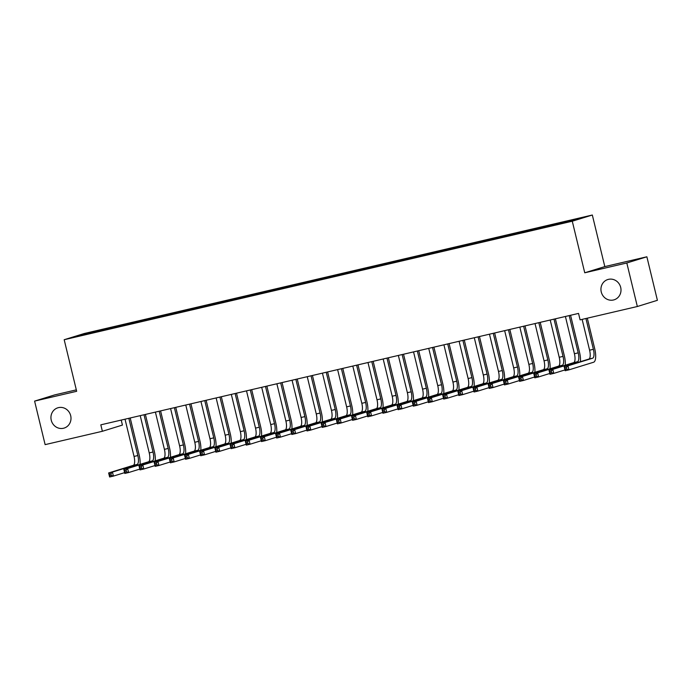<?xml version="1.0" encoding="UTF-8"?>
<svg xmlns="http://www.w3.org/2000/svg" width="692" height="692" viewBox="0 0 692 692"><rect width="100%" height="100%" fill="white"/><g stroke="black" fill="none" stroke-linecap="round" stroke-linejoin="round"><path stroke-width="1.04" d="M70.688 415.684A10.614 9.973 72.8 0 1 64.105 428.088A10.614 9.973 72.8 0 1 51.251 420.217A10.614 9.973 72.8 0 1 57.834 407.804A10.614 9.973 72.8 0 1 70.688 415.684M620.689 287.405A10.614 9.973 72.8 0 1 614.107 299.818A10.614 9.973 72.8 0 1 601.253 291.938A10.614 9.973 72.8 0 1 607.836 279.525A10.614 9.973 72.8 0 1 620.689 287.405M121.221 420.07L122.432 425.078L102.373 431.28L45.127 444.636L34.6 401.109L76.665 391.3L64.183 339.72L84.242 333.518L592.326 215.022L572.275 221.215L64.183 339.72M76.31 389.864L54.659 394.916L34.6 401.109M604.808 266.602L584.749 272.795L626.814 262.986L646.873 256.793L604.808 266.602L592.326 215.022M646.873 256.793L657.4 300.311L637.341 306.513L626.814 262.986M83.896 334.677L83.395 334.158L75.047 336.745L89.83 333.44L573.114 220.575L581.462 217.997L566.687 221.302L102.027 329.669L102.2 330.404M83.395 334.158L102.027 329.669M637.341 306.513L580.095 319.86L578.538 313.415L100.816 424.836L102.373 431.28M109.215 328.138L109.146 328.934M115.287 326.728L115.227 327.437M124.396 324.6L124.326 325.396M130.468 323.181L130.407 323.891M139.585 321.053L139.516 321.849M145.657 319.643L145.597 320.353M154.766 317.516L154.697 318.311M160.838 316.097L160.778 316.806M169.955 313.978L169.886 314.765M176.028 312.559L175.967 313.268M185.136 310.431L185.067 311.227M191.208 309.013L191.148 309.722M200.325 306.893L200.256 307.689M206.398 305.475L206.337 306.184M215.506 303.347L215.437 304.143M221.578 301.937L221.518 302.646M230.695 299.809L230.626 300.605M236.768 298.39L236.707 299.1M245.876 296.262L245.807 297.058M251.949 294.853L251.888 295.562M261.057 292.725L260.996 293.52M267.138 291.306L267.077 292.015M276.246 289.187L276.177 289.974M282.319 287.768L282.258 288.478M291.427 285.64L291.367 286.436M297.508 284.222L297.448 284.931M306.617 282.102L306.547 282.898M312.689 280.684L312.628 281.393M321.797 278.556L321.737 279.352M327.878 277.146L327.818 277.855M336.987 275.018L336.918 275.814M343.059 273.6L342.998 274.309M352.167 271.472L352.107 272.267M358.248 270.062L358.188 270.771M367.357 267.934L367.288 268.73M373.429 266.515L373.369 267.224M382.538 264.396L382.477 265.183M388.619 262.977L388.558 263.687M397.727 260.849L397.658 261.645M403.799 259.431L403.739 260.14M412.908 257.312L412.847 258.107M418.989 255.893L418.928 256.602M428.097 253.765L428.028 254.561M434.169 252.355L434.109 253.056M443.278 250.227L443.217 251.023M449.359 248.809L449.298 249.518M458.467 246.681L458.398 247.477M464.54 245.271L464.479 245.98M473.648 243.143L473.579 243.939M479.729 241.724L479.668 242.434M488.837 239.605L488.768 240.392M494.91 238.186L494.849 238.896M504.018 236.058L503.949 236.854M510.099 234.64L510.039 235.349M519.208 232.521L519.138 233.316M525.28 231.102L525.219 231.811M534.388 228.974L534.319 229.77M540.461 227.556L540.4 228.265M549.578 225.436L549.509 226.232M555.65 224.018L555.589 224.727M564.759 221.89L564.707 222.539M584.749 272.795L572.275 221.215M100.098 330.266L100.037 330.975M557.57 223.421L557.752 224.165M542.39 226.967L542.571 227.703M527.2 230.505L527.382 231.24M512.019 234.052L512.201 234.787M496.83 237.59L497.012 238.325M481.649 241.127L481.831 241.871M466.469 244.674L466.642 245.409M451.279 248.212L451.461 248.956M436.098 251.758L436.271 252.493M420.909 255.296L421.091 256.031M405.728 258.843L405.901 259.578M390.539 262.38L390.72 263.116M375.358 265.918L375.531 266.662M360.169 269.465L360.35 270.2M344.988 273.003L345.161 273.747M329.799 276.549L329.98 277.284M314.618 280.087L314.791 280.822M299.428 283.633L299.61 284.369M284.248 287.171L284.421 287.907M269.058 290.718L269.24 291.453M253.877 294.256L254.05 294.991M238.688 297.794L238.87 298.537M223.507 301.34L223.68 302.075M208.318 304.878L208.5 305.613M193.137 308.424L193.31 309.16M177.948 311.962L178.129 312.697M162.767 315.509L162.94 316.244M147.578 319.047L147.759 319.782M132.397 322.584L132.57 323.328M117.207 326.131L117.389 326.866M582.136 319.384L589.593 350.195A8.295 2.829 -103.1 0 1 588.831 359.087L564.196 366.699L567.994 365.817L568.971 369.848L593.606 362.236A12.439 4.247 76.9 0 0 594.748 348.889L587.318 318.182M585.934 318.502L593.39 349.304A8.295 2.829 -103.1 0 1 592.629 358.205L567.994 365.817L566.445 367.513L564.923 367.867L565.312 369.476L566.834 369.121L566.445 367.513M566.834 369.121L568.971 369.848L565.174 370.73L564.196 366.699L564.923 367.867M565.174 370.73L565.312 369.476M580.406 361.691A12.439 4.247 76.9 0 0 579.559 352.427L570.571 315.275M569.196 315.595L578.209 352.851A8.295 2.829 -103.1 0 1 577.448 361.743L552.804 369.355L553.782 373.386L564.975 369.926M565.399 316.478L574.412 353.733A8.295 2.829 -103.1 0 1 573.651 362.634L549.016 370.246L552.804 369.355L551.256 371.05L549.742 371.405L550.131 373.014L551.645 372.659L551.256 371.05M551.645 372.659L553.782 373.386L549.984 374.277L549.016 370.246L549.742 371.405M549.984 374.277L550.131 373.014M565.217 365.238A12.439 4.247 76.9 0 0 564.378 355.973L555.382 318.813M554.007 319.133L563.02 356.389A8.295 2.829 -103.1 0 1 562.259 365.29L537.623 372.901L538.601 376.932L549.794 373.472M550.209 320.024L559.222 357.28A8.295 2.829 -103.1 0 1 558.461 366.172L533.826 373.784L537.623 372.901L536.075 374.597L534.553 374.943L534.942 376.56L536.464 376.206L536.075 374.597M536.464 376.206L538.601 376.932L534.804 377.815L533.826 373.784L534.553 374.943M534.804 377.815L534.942 376.56M550.036 368.775A12.439 4.247 76.9 0 0 549.188 359.511L540.201 322.351M538.826 322.68L547.839 359.935A8.295 2.829 -103.1 0 1 547.078 368.827L522.434 376.439L523.412 380.47L534.605 377.01M535.028 323.562L544.042 360.817A8.295 2.829 -103.1 0 1 543.281 369.718L518.645 377.33L522.434 376.439L520.886 378.135L519.372 378.489L519.761 380.098L521.275 379.744L520.886 378.135M521.275 379.744L523.412 380.47L519.614 381.361L518.645 377.33L519.372 378.489M519.614 381.361L519.761 380.098M534.847 372.322A12.439 4.247 76.9 0 0 534.008 363.058L525.012 325.897M523.636 326.217L532.65 363.473A8.295 2.829 -103.1 0 1 531.889 372.374L507.253 379.986L508.231 384.017L519.424 380.557M519.839 327.1L528.852 364.355A8.295 2.829 -103.1 0 1 528.091 373.256L503.456 380.868L507.253 379.986L505.705 381.673L504.183 382.027L504.572 383.645L506.094 383.29L505.705 381.673M506.094 383.29L508.231 384.017L504.433 384.899L503.456 380.868L504.183 382.027M504.433 384.899L504.572 383.645M519.666 375.86A12.439 4.247 76.9 0 0 518.818 366.596L509.831 329.435M508.456 329.764L517.469 367.019A8.295 2.829 -103.1 0 1 516.708 375.912L492.064 383.524L493.041 387.555L504.234 384.095M504.658 330.646L513.672 367.902A8.295 2.829 -103.1 0 1 512.91 376.794L488.275 384.415L492.064 383.524L490.516 385.219L489.002 385.574L489.391 387.183L490.905 386.828L490.516 385.219M490.905 386.828L493.041 387.555L489.244 388.437L488.275 384.415L489.002 385.574M489.244 388.437L489.391 387.183M504.477 379.406A12.439 4.247 76.9 0 0 503.638 370.142L494.642 332.982M493.266 333.302L502.28 370.557A8.295 2.829 -103.1 0 1 501.518 379.458L476.883 387.07L477.861 391.101L489.054 387.641M489.469 334.184L498.482 371.44A8.295 2.829 -103.1 0 1 497.721 380.34L473.086 387.952L476.883 387.07L475.335 388.757L473.812 389.112L474.202 390.729L475.724 390.375L475.335 388.757M475.724 390.375L477.861 391.101L474.063 391.983L473.086 387.952L473.812 389.112M474.063 391.983L474.202 390.729M489.296 382.944A12.439 4.247 76.9 0 0 488.448 373.68L479.461 336.52M478.086 336.84L487.099 374.095A8.295 2.829 -103.1 0 1 486.338 382.996L461.694 390.608L462.671 394.639L473.864 391.179M474.288 337.731L483.301 374.986A8.295 2.829 -103.1 0 1 482.54 383.878L457.905 391.49L461.694 390.608L460.145 392.303L458.632 392.658L459.021 394.267L460.535 393.912L460.145 392.303M460.535 393.912L462.671 394.639L458.874 395.521L457.905 391.49L458.632 392.658M458.874 395.521L459.021 394.267M474.107 386.482A12.439 4.247 76.9 0 0 473.267 377.218L464.28 340.066M462.896 340.386L471.909 377.642A8.295 2.829 -103.1 0 1 471.148 386.534L446.513 394.146L447.49 398.177L458.684 394.717M459.099 341.268L468.112 378.524A8.295 2.829 -103.1 0 1 467.351 387.425L442.716 395.037L446.513 394.146L444.965 395.841L443.442 396.196L443.832 397.805L445.354 397.45L444.965 395.841M445.354 397.45L447.49 398.177L443.693 399.068L442.716 395.037L443.442 396.196M443.693 399.068L443.832 397.805M458.926 390.028A12.439 4.247 76.9 0 0 458.078 380.764L449.091 343.604M447.715 343.924L456.729 381.18A8.295 2.829 -103.1 0 1 455.967 390.08L431.324 397.692L432.301 401.723L443.494 398.263M443.918 344.815L452.931 382.07A8.295 2.829 -103.1 0 1 452.17 390.963L427.535 398.575L431.324 397.692L429.775 399.388L428.262 399.742L428.651 401.351L430.165 400.997L429.775 399.388M430.165 400.997L432.301 401.723L428.504 402.606L427.535 398.575L428.262 399.742M428.504 402.606L428.651 401.351M443.736 393.566A12.439 4.247 76.9 0 0 442.897 384.302L433.91 347.15M432.526 347.47L441.539 384.726A8.295 2.829 -103.1 0 1 440.778 393.618L416.143 401.23L417.12 405.261L428.313 401.801M428.729 348.353L437.742 385.608A8.295 2.829 -103.1 0 1 436.981 394.509L412.345 402.121L416.143 401.23L414.594 402.926L413.072 403.28L413.461 404.889L414.984 404.535L414.594 402.926M414.984 404.535L417.12 405.261L413.323 406.152L412.345 402.121L413.072 403.28M413.323 406.152L413.461 404.889M428.556 397.113A12.439 4.247 76.9 0 0 427.708 387.849L418.721 350.688M417.345 351.008L426.358 388.264A8.295 2.829 -103.1 0 1 425.597 397.165L400.953 404.777L401.931 408.808L413.124 405.348M413.548 351.891L422.561 389.146A8.295 2.829 -103.1 0 1 421.8 398.047L397.165 405.659L400.953 404.777L399.405 406.463L397.891 406.818L398.281 408.436L399.794 408.081L399.405 406.463M399.794 408.081L401.931 408.808L398.134 409.69L397.165 405.659L397.891 406.818M398.134 409.69L398.281 408.436M413.366 400.651A12.439 4.247 76.9 0 0 412.527 391.387L403.54 354.226M402.156 354.555L411.169 391.81A8.295 2.829 -103.1 0 1 410.408 400.703L385.773 408.315L386.75 412.345L397.943 408.885M398.358 355.437L407.372 392.693A8.295 2.829 -103.1 0 1 406.611 401.585L381.975 409.206L385.773 408.315L384.224 410.01L382.702 410.365L383.091 411.974L384.614 411.619L384.224 410.01M384.614 411.619L386.75 412.345L382.953 413.228L381.975 409.206L382.702 410.365M382.953 413.228L383.091 411.974M398.185 404.197A12.439 4.247 76.9 0 0 397.338 394.933L388.35 357.773M386.975 358.093L395.988 395.348A8.295 2.829 -103.1 0 1 395.227 404.249L370.592 411.861L371.561 415.892L382.754 412.432M383.178 358.975L392.191 396.231A8.295 2.829 -103.1 0 1 391.43 405.131L366.795 412.743L370.592 411.861L369.035 413.548L367.521 413.902L367.91 415.52L369.424 415.165L369.035 413.548M369.424 415.165L371.561 415.892L367.763 416.774L366.795 412.743L367.521 413.902M367.763 416.774L367.91 415.52M382.996 407.735A12.439 4.247 76.9 0 0 382.157 398.471L373.17 361.31M371.786 361.631L380.799 398.886A8.295 2.829 -103.1 0 1 380.038 407.787L355.403 415.399L356.38 419.43L367.573 415.97M367.988 362.522L377.002 399.777A8.295 2.829 -103.1 0 1 376.24 408.669L351.605 416.281L355.403 415.399L353.854 417.094L352.332 417.449L352.721 419.058L354.243 418.703L353.854 417.094M354.243 418.703L356.38 419.43L352.583 420.312L351.605 416.281L352.332 417.449M352.583 420.312L352.721 419.058M367.815 411.273A12.439 4.247 76.9 0 0 366.968 402.009L357.98 364.857M356.605 365.177L365.618 402.433A8.295 2.829 -103.1 0 1 364.857 411.325L340.222 418.945L341.191 422.968L352.384 419.508M352.808 366.059L361.821 403.315A8.295 2.829 -103.1 0 1 361.06 412.216L336.424 419.828L340.222 418.945L338.665 420.632L337.151 420.987L337.54 422.596L339.054 422.25L338.665 420.632M339.054 422.25L341.191 422.968L337.393 423.859L336.424 419.828L337.151 420.987M337.393 423.859L337.54 422.596M352.626 414.819A12.439 4.247 76.9 0 0 351.787 405.555L342.8 368.395M341.416 368.715L350.429 405.97A8.295 2.829 -103.1 0 1 349.668 414.871L325.032 422.483L326.01 426.514L337.203 423.054M337.618 369.606L346.631 406.861A8.295 2.829 -103.1 0 1 345.87 415.754L321.235 423.366L325.032 422.483L323.484 424.179L321.962 424.533L322.351 426.142L323.873 425.788L323.484 424.179M323.873 425.788L326.01 426.514L322.212 427.397L321.235 423.366L321.962 424.533M322.212 427.397L322.351 426.142M337.445 418.357A12.439 4.247 76.9 0 0 336.597 409.093L327.61 371.941M326.235 372.261L335.248 409.517A8.295 2.829 -103.1 0 1 334.487 418.409L309.852 426.021L310.82 430.052L322.014 426.592M322.437 373.144L331.451 410.399A8.295 2.829 -103.1 0 1 330.69 419.3L306.054 426.912L309.852 426.021L308.295 427.717L306.781 428.071L307.17 429.68L308.684 429.325L308.295 427.717M308.684 429.325L310.82 430.052L307.023 430.943L306.054 426.912L306.781 428.071M307.023 430.943L307.17 429.68M322.256 421.904A12.439 4.247 76.9 0 0 321.417 412.64L312.429 375.479M311.045 375.799L320.059 413.055A8.295 2.829 -103.1 0 1 319.297 421.956L294.662 429.568L295.64 433.599L306.833 430.139M307.248 376.682L316.261 413.937A8.295 2.829 -103.1 0 1 315.5 422.838L290.865 430.45L294.662 429.568L293.114 431.254L291.591 431.609L291.981 433.227L293.503 432.872L293.114 431.254M293.503 432.872L295.64 433.599L291.842 434.481L290.865 430.45L291.591 431.609M291.842 434.481L291.981 433.227M307.075 425.442A12.439 4.247 76.9 0 0 306.227 416.177L297.24 379.017M295.865 379.346L304.878 416.601A8.295 2.829 -103.1 0 1 304.117 425.493L279.482 433.106L280.45 437.136L291.643 433.676M292.067 380.228L301.081 417.484A8.295 2.829 -103.1 0 1 300.319 426.376L275.684 433.996L279.482 433.106L277.925 434.801L276.411 435.156L276.8 436.764L278.314 436.41L277.925 434.801M278.314 436.41L280.45 437.136L276.653 438.019L275.684 433.996L276.411 435.156M276.653 438.019L276.8 436.764M291.886 428.988A12.439 4.247 76.9 0 0 291.047 419.724L282.059 382.564M280.675 382.884L289.688 420.139A8.295 2.829 -103.1 0 1 288.927 429.04L264.292 436.652L265.27 440.683L276.463 437.223M276.878 383.766L285.891 421.021A8.295 2.829 -103.1 0 1 285.13 429.922L260.495 437.534L264.292 436.652L262.744 438.339L261.221 438.693L261.611 440.311L263.133 439.956L262.744 438.339M263.133 439.956L265.27 440.683L261.472 441.565L260.495 437.534L261.221 438.693M261.472 441.565L261.611 440.311M276.705 432.526A12.439 4.247 76.9 0 0 275.857 423.262L266.87 386.101M265.494 386.421L274.508 423.677A8.295 2.829 -103.1 0 1 273.747 432.578L249.111 440.19L250.08 444.221L261.273 440.761M261.697 387.312L270.71 424.568A8.295 2.829 -103.1 0 1 269.949 433.46L245.314 441.072L249.111 440.19L247.554 441.885L246.041 442.24L246.43 443.849L247.944 443.494L247.554 441.885M247.944 443.494L250.08 444.221L246.283 445.103L245.314 441.072L246.041 442.24M246.283 445.103L246.43 443.849M261.515 436.064A12.439 4.247 76.9 0 0 260.676 426.8L251.689 389.648M250.305 389.968L259.318 427.224A8.295 2.829 -103.1 0 1 258.557 436.116L233.922 443.736L234.899 447.759L246.093 444.307M246.508 390.85L255.521 428.106A8.295 2.829 -103.1 0 1 254.76 437.007L230.125 444.619L233.922 443.736L232.374 445.423L230.851 445.778L231.24 447.387L232.763 447.041L232.374 445.423M232.763 447.041L234.899 447.759L231.102 448.65L230.125 444.619L230.851 445.778M231.102 448.65L231.24 447.387M246.335 439.61A12.439 4.247 76.9 0 0 245.487 430.346L236.5 393.186M235.124 393.506L244.138 430.761A8.295 2.829 -103.1 0 1 243.376 439.662L218.741 447.274L219.71 451.305L230.903 447.845M231.327 394.397L240.34 431.652A8.295 2.829 -103.1 0 1 239.579 440.545L214.944 448.156L218.741 447.274L217.184 448.97L215.67 449.324L216.06 450.933L217.573 450.578L217.184 448.97M217.573 450.578L219.71 451.305L215.913 452.187L214.944 448.156L215.67 449.324M215.913 452.187L216.06 450.933M231.145 443.148A12.439 4.247 76.9 0 0 230.306 433.884L221.319 396.732M219.935 397.052L228.948 434.308A8.295 2.829 -103.1 0 1 228.187 443.2L203.552 450.812L204.529 454.843L215.722 451.383M216.138 397.935L225.151 435.19A8.295 2.829 -103.1 0 1 224.39 444.091L199.754 451.703L203.552 450.812L202.003 452.507L200.481 452.862L200.87 454.471L202.393 454.116L202.003 452.507M202.393 454.116L204.529 454.843L200.732 455.734L199.754 451.703L200.481 452.862M200.732 455.734L200.87 454.471M215.965 446.695A12.439 4.247 76.9 0 0 215.117 437.43L206.13 400.27M204.754 400.59L213.767 437.846A8.295 2.829 -103.1 0 1 213.006 446.747L188.371 454.359L189.34 458.389L200.542 454.929M200.957 401.481L209.97 438.737A8.295 2.829 -103.1 0 1 209.209 447.629L184.574 455.241L188.371 454.359L186.814 456.045L185.3 456.4L185.69 458.017L187.203 457.663L186.814 456.045M187.203 457.663L189.34 458.389L185.542 459.272L184.574 455.241L185.3 456.4M185.542 459.272L185.69 458.017M200.775 450.233A12.439 4.247 76.9 0 0 199.936 440.968L190.949 403.808M189.565 404.137L198.578 441.392A8.295 2.829 -103.1 0 1 197.817 450.284L173.182 457.896L174.159 461.927L185.352 458.467M185.767 405.019L194.781 442.274A8.295 2.829 -103.1 0 1 194.019 451.175L169.384 458.787L173.182 457.896L171.633 459.592L170.111 459.946L170.5 461.555L172.023 461.201L171.633 459.592M172.023 461.201L174.159 461.927L170.362 462.81L169.384 458.787L170.111 459.946M170.362 462.81L170.5 461.555M185.594 453.779A12.439 4.247 76.9 0 0 184.747 444.515L175.759 407.354M174.384 407.675L183.397 444.93A8.295 2.829 -103.1 0 1 182.636 453.831L158.001 461.443L158.97 465.474L170.171 462.014M170.587 408.557L179.6 445.812A8.295 2.829 -103.1 0 1 178.839 454.713L154.204 462.325L158.001 461.443L156.444 463.13L154.93 463.484L155.319 465.102L156.833 464.747L156.444 463.13M156.833 464.747L158.97 465.474L155.172 466.356L154.204 462.325L154.93 463.484M155.172 466.356L155.319 465.102M170.405 457.317A12.439 4.247 76.9 0 0 169.566 448.053L160.579 410.892M159.195 411.212L168.208 448.468A8.295 2.829 -103.1 0 1 167.447 457.369L142.811 464.981L143.789 469.012L154.982 465.552M155.397 412.103L164.411 449.359A8.295 2.829 -103.1 0 1 163.649 458.251L139.014 465.863L142.811 464.981L141.263 466.676L139.741 467.031L140.13 468.64L141.652 468.285L141.263 466.676M141.652 468.285L143.789 469.012L139.992 469.894L139.014 465.863L139.741 467.031M139.992 469.894L140.13 468.64M155.224 460.855A12.439 4.247 76.9 0 0 154.377 451.591L145.389 414.439M144.014 414.759L153.027 452.014A8.295 2.829 -103.1 0 1 152.266 460.907L127.631 468.527L128.6 472.549L139.801 469.098M140.216 415.641L149.23 452.897A8.295 2.829 -103.1 0 1 148.469 461.798L123.833 469.41L127.631 468.527L126.074 470.214L124.56 470.569L124.949 472.178L126.463 471.832L126.074 470.214M126.463 471.832L128.6 472.549L124.811 473.44L123.833 469.41L124.56 470.569M124.811 473.44L124.949 472.178M140.043 464.401A12.439 4.247 76.9 0 0 139.196 455.137L130.208 417.977M128.824 418.297L137.838 455.552A8.295 2.829 -103.1 0 1 137.077 464.453L112.441 472.065L113.419 476.096L124.612 472.636M125.027 419.188L134.04 456.443A8.295 2.829 -103.1 0 1 133.288 465.335L108.644 472.947L112.441 472.065L110.893 473.761L109.371 474.115L109.76 475.724L111.282 475.369L110.893 473.761M111.282 475.369L113.419 476.096L109.621 476.978L108.644 472.947L109.371 474.115M109.621 476.978L109.76 475.724M593.39 349.304L589.593 350.195M592.629 358.205L588.831 359.087M578.209 352.851L574.412 353.733M577.448 361.743L573.651 362.634M563.02 356.389L559.222 357.28M562.259 365.29L558.461 366.172M547.839 359.935L544.042 360.817M547.078 368.827L543.281 369.718M532.65 363.473L528.852 364.355M531.889 372.374L528.091 373.256M517.469 367.019L513.672 367.902M516.708 375.912L512.91 376.794M502.28 370.557L498.482 371.44M501.518 379.458L497.721 380.34M487.099 374.095L483.301 374.986M486.338 382.996L482.54 383.878M471.909 377.642L468.112 378.524M471.148 386.534L467.351 387.425M456.729 381.18L452.931 382.07M455.967 390.08L452.17 390.963M441.539 384.726L437.742 385.608M440.778 393.618L436.981 394.509M426.358 388.264L422.561 389.146M425.597 397.165L421.8 398.047M411.169 391.81L407.372 392.693M410.408 400.703L406.611 401.585M395.988 395.348L392.191 396.231M395.227 404.249L391.43 405.131M380.799 398.886L377.002 399.777M380.038 407.787L376.24 408.669M365.618 402.433L361.821 403.315M364.857 411.325L361.06 412.216M350.429 405.97L346.631 406.861M349.668 414.871L345.87 415.754M335.248 409.517L331.451 410.399M334.487 418.409L330.69 419.3M320.059 413.055L316.261 413.937M319.297 421.956L315.5 422.838M304.878 416.601L301.081 417.484M304.117 425.493L300.319 426.376M289.688 420.139L285.891 421.021M288.927 429.04L285.13 429.922M274.508 423.677L270.71 424.568M273.747 432.578L269.949 433.46M259.318 427.224L255.521 428.106M258.557 436.116L254.76 437.007M244.138 430.761L240.34 431.652M243.376 439.662L239.579 440.545M228.948 434.308L225.151 435.19M228.187 443.2L224.39 444.091M213.767 437.846L209.97 438.737M213.006 446.747L209.209 447.629M198.578 441.392L194.781 442.274M197.817 450.284L194.019 451.175M183.397 444.93L179.6 445.812M182.636 453.831L178.839 454.713M168.208 448.468L164.411 449.359M167.447 457.369L163.649 458.251M153.027 452.014L149.23 452.897M152.266 460.907L148.469 461.798M137.838 455.552L134.04 456.443M137.077 464.453L133.288 465.335"/></g></svg>
